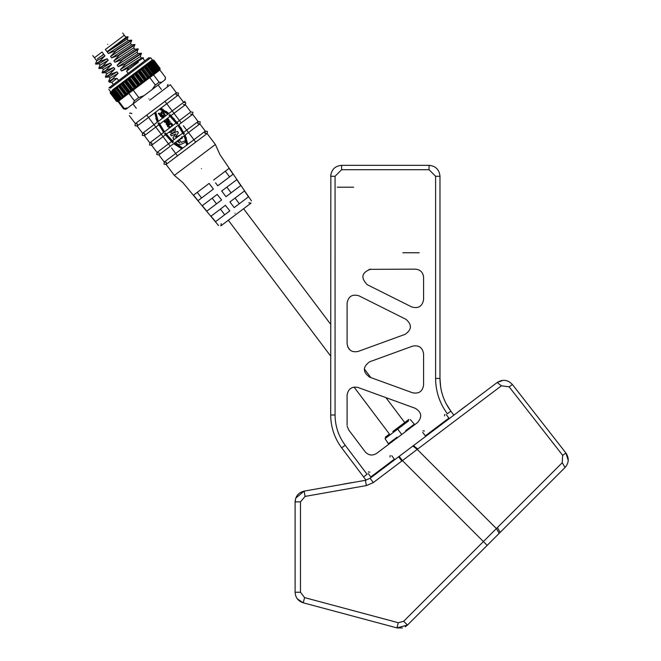 <?xml version="1.0" encoding="UTF-8"?>
<svg xmlns="http://www.w3.org/2000/svg" width="661" height="661" viewBox="0 0 661 661"><rect width="100%" height="100%" fill="white"/><g stroke="black" fill="none" stroke-linecap="round" stroke-linejoin="round"><path stroke-width="0.99" d="M562.238 462.717L496.394 528.56L499.187 533.353L487.19 545.358L565.031 467.509L562.238 462.717L562.668 455.346L565.923 453.025L512.399 384.52L509.152 386.842L501.41 385.801L373.325 482.563L370.094 478.275L412.902 446.018L417.132 449.306L496.394 528.56L403.673 621.282L407.473 625.075L405.21 626.81M295.789 498.08L304.143 491.115L305.076 496.403L366.351 485.595L373.325 482.563M305.076 496.403L300.482 501.873L295.112 501.873L295.731 498.254M370.094 478.275L365.417 480.307L304.143 491.115C298.532 492.528 295.525 496.114 295.112 501.873L295.112 592.239L300.482 592.239L300.482 501.873M300.482 592.239L304.597 597.61L303.209 602.799L297.343 598.858M402.392 627.95L396.922 627.9L398.31 622.72L304.597 597.61M398.31 622.72L403.673 621.282M399.219 456.33L402.45 460.618L487.19 545.358L407.473 625.075L396.922 627.9L303.209 602.799C298.128 601.089 295.426 597.569 295.112 592.239M509.152 386.842L562.668 455.346M412.902 446.018L497.171 382.512L503.046 380.331M501.41 385.801L497.171 382.512C502.773 379.05 507.846 379.72 512.399 384.52M565.031 467.509C568.964 462.948 569.261 458.114 565.923 453.025L568.22 460.42M497.394 527.561L500.187 532.361L499.369 533.171M505.178 380.397L507.243 380.876M347.091 425.048L347.091 395.187C348.116 388.842 351.784 386.28 358.088 387.486L415.381 408.341C421.66 412.257 422.371 417 417.512 422.586L376.638 453.38C372.374 455.991 368.549 455.454 365.161 451.769L348.744 429.981L347.157 426.097M412.588 346.149C418.892 344.943 422.561 347.512 423.585 353.85L423.585 385.082C422.561 391.419 418.892 393.989 412.588 392.783L369.689 377.167C362.633 372.036 362.633 366.896 369.689 361.765L412.588 346.149C418.892 344.943 422.561 347.512 423.585 353.85M369.102 269.349L415.389 269.151C420.363 269.638 423.098 272.373 423.585 277.347L423.585 299.598C422.321 306.398 418.363 308.844 411.72 306.935L367.219 284.676C360.435 277.612 361.658 272.439 370.879 269.151M405.945 319.313C412.142 324.7 411.853 329.707 405.086 334.342L358.088 351.454C351.784 352.66 348.116 350.09 347.091 343.745L347.091 303.151C348.355 296.351 352.305 293.914 358.948 295.822L405.945 319.313C412.142 324.7 411.853 329.707 405.086 334.342M402.822 252.758L419.214 252.758M366.045 480.175L363.583 476.912L367.07 474.276L345.191 445.241C338.539 436.252 335.168 426.171 335.069 414.992L335.069 176.272L341.63 169.712L429.047 169.712L435.607 176.272L435.607 378.431C435.715 391.477 439.631 403.26 447.365 413.778L450.852 411.142L453.81 415.075M376.638 453.38C372.374 455.991 368.549 455.454 365.161 451.769M347.091 303.151C348.355 296.351 352.305 293.914 358.948 295.822M337.259 187.195L353.643 187.195L337.259 187.195M330.847 174.487L330.698 414.992C330.797 427.146 334.466 438.103 341.704 447.869L363.583 476.912M440.664 387.09L439.978 378.431C440.069 390.502 443.696 401.401 450.852 411.142L446.183 403.731M330.698 414.992C330.797 427.146 334.466 438.103 341.704 447.869L345.191 445.241C338.539 436.252 335.168 426.171 335.069 414.992L330.698 414.992M435.607 378.431L439.978 378.431L439.978 176.272C439.325 169.629 435.682 165.985 429.047 165.341L341.63 165.341C334.987 165.985 331.351 169.629 330.698 176.272L335.069 176.272M430.41 165.424L429.047 165.341L429.047 169.712M450.852 411.142L446.241 403.838M235.96 214.495L220.848 225.88L235.96 214.486C226.112 221.914 226.112 221.914 235.96 214.486C226.112 221.914 226.112 221.914 235.96 214.486C245.809 207.067 245.809 207.067 235.96 214.486L251.073 203.101L235.96 214.486M149.807 100.166L170.315 84.707L149.807 100.166M148.824 98.853C173.595 80.196 173.595 80.196 148.824 98.853C124.053 117.518 124.053 117.518 148.824 98.853M235.019 213.247C213.834 229.21 213.834 229.21 235.019 213.247C256.204 197.275 256.204 197.275 235.019 213.247M171.538 147.948L175.694 153.451C160.722 164.738 160.722 164.738 175.694 153.451L177.503 155.856C162.523 167.142 162.523 167.142 177.503 155.856L195.706 142.132C210.685 130.845 210.685 130.845 195.706 142.132L193.904 139.727C208.868 128.449 208.868 128.449 193.904 139.727L176.454 152.881L205.307 131.142L207.405 131.432L207.116 133.539L215.37 144.495L219.981 154.699L251.444 200.87M193.913 139.719L188.484 132.522C203.448 121.252 203.448 121.252 188.476 132.531L186.666 130.134C201.638 118.848 201.638 118.848 186.666 130.134L183.386 125.78M163.275 136.976L170.265 146.255C155.294 157.533 155.294 157.533 170.265 146.255L158.863 154.848L156.756 154.55L157.054 152.451L151.625 145.246L151.923 143.148L149.816 142.85L144.395 135.645L144.693 133.547L142.586 133.249L137.157 126.053L145.123 120.046M190.542 114.047L192.648 114.336L163.796 136.075L181.238 122.938C195.697 112.04 195.697 112.04 181.238 122.929L164.961 101.34L146.759 115.055C132.291 125.954 132.291 125.954 146.759 115.055L153.988 124.656C139.529 135.555 139.529 135.555 153.988 124.656L161.226 134.249C146.255 145.536 146.255 145.536 161.226 134.249L163.036 136.653C148.568 147.552 148.568 147.552 163.036 136.653L151.625 145.246L149.526 144.949L149.816 142.85L190.839 111.94L192.938 112.238L192.648 114.336L198.069 121.541L157.054 152.451L159.4 153.212M164.969 101.331C179.428 90.433 179.42 90.441 164.961 101.34L135.348 123.648L135.059 125.755L137.157 126.053L137.455 123.946L135.348 123.648L129.3 115.617M179.139 120.153L179.428 120.533C194.408 109.247 194.408 109.247 179.428 120.533L161.226 134.249M171.587 110.123L172.199 110.932C186.658 100.034 186.658 100.034 172.199 110.932L142.586 133.249L142.289 135.356L144.395 135.645L185.411 104.744L190.839 111.94M397.079 428.303L393.568 430.955M392.832 431.501L403.871 423.189L392.832 431.501M215.536 182.841L217.758 185.791L233.093 174.24L229.086 168.357L213.643 179.999M234.192 207.612L248.486 196.846L244.479 190.963L229.921 201.936L234.192 207.612M225.971 196.697L240.786 185.543L236.787 179.66L221.699 191.029L225.971 196.697M201.431 168.671C225.36 150.642 225.36 150.642 201.431 168.671C177.503 186.708 177.503 186.708 201.431 168.671M209.116 183.411L193.508 195.169L198.06 200.638L213.387 189.079L209.116 183.411L208.405 183.948M217.337 194.317L202.258 205.687L206.802 211.148L221.609 199.986L217.155 194.45M225.558 205.224L210.999 216.197L215.544 221.666L229.83 210.9L225.376 205.356M230.102 201.803L230.78 203.076M221.881 190.897L222.559 192.161M225.31 171.207L229.582 176.875M195.706 142.132L166.093 164.449L163.994 164.151L164.283 162.044L166.39 162.342L166.093 164.449L174.347 175.396L215.37 144.495M201.564 197.994L197.284 192.326M213.387 189.079L211.338 186.361M235.06 198.069L239.332 203.737M226.839 187.162L231.11 192.83M216.478 203.861L212.198 198.184M220.757 198.854L221.609 199.986M224.699 214.767L220.419 209.099M228.979 209.76L229.83 210.9M188.476 132.531L171.034 145.676L199.878 123.938L205.307 131.142L205.009 133.241L207.116 133.539L173.851 158.599M155.831 118.352L157.401 122.087L154.633 112.882M186.427 138.306L185.981 137.174M185.534 136.133L185.072 135.133M181.775 129.143L180.577 127.284M169.918 114.535L177.892 123.5M174.322 119.104L173.546 118.228M168.695 113.428L166.018 111.255M163.077 109.354L161.482 108.586M187.823 144.313L185.063 135.108M184.386 133.737L178.825 124.755M168.786 113.502L160.706 108.305M158.078 123.458L163.639 132.431M164.531 133.638L172.546 142.652M173.678 143.685L181.767 148.874M187.394 144.635L184.708 135.373M184.031 134.001L178.478 125.02M177.578 123.805L169.563 114.799M168.431 113.775L160.276 108.627M155.062 112.56L157.756 121.814M158.433 123.186L163.986 132.167M164.886 133.382L172.901 142.388M174.033 143.412L182.205 148.551M148.568 117.451C133.588 128.738 133.588 128.738 148.568 117.451L178.181 95.143L183.601 102.339C187.65 99.29 181.461 103.959 183.601 102.339L153.988 124.656M166.77 103.736C181.742 92.449 181.742 92.449 166.77 103.736L137.157 126.053M155.732 112.056L158.285 121.417L156.194 115.824M158.962 122.789L164.515 131.779L159.673 124.136M165.407 132.985L173.438 141.983M174.57 143.007L182.874 148.039M186.716 145.147L184.171 135.778M183.494 134.406L177.949 125.416L182.783 133.059M177.057 124.202L169.034 115.204M167.902 114.171L159.607 109.131M166.324 134.175L172.339 140.933M176.14 123.012L170.133 116.253M155.798 127.052C140.826 138.339 140.826 138.339 155.798 127.052L174.008 113.337M175.793 142.09L177.288 144.073L179.858 144.8L185.444 142.297L184.543 140.95L181.403 142.363L179.346 139.901L178.148 140.735L179.883 143.04L177.156 141.347M185.444 142.297L184.543 140.95M182.386 138.166L181.635 136.819L182.386 138.166L178.949 139.711M180.271 135.009L175.297 137.067L178.412 132.803L177.247 131.399L170.414 134.472L171.414 135.877L175.843 133.894L172.901 137.852L173.686 139.289L174.562 139.256M172.108 129.812L173.165 131.217L173.86 128.912M173.893 129.325L173.818 129.994M175.256 130.68L175.388 130.118M175.421 129.903L175.421 129.308M169.547 132.365L172.372 133.109L174.017 132.407L174.785 131.622L175.272 128.507L174.876 127.73M171.1 130.572L171.959 131.704L170.579 131.299M169.323 124.871L171.653 123.458L171.025 122.905L169.34 123.698L168.58 122.69L170.191 121.905L169.613 121.054L167.051 122.359L166.068 123.896L167.142 125.119L169.778 124.656M170.166 121.921L169.869 121.128M165.828 122.516L164.366 122.045L164.135 120.773L164.366 122.045L165.828 122.516L168.753 121.277L168.96 119.823L167.464 118.41M172.835 124.979L172.025 123.822L171.1 124.185L171.744 125.185L171.216 126.59L170.249 126.871L168.514 125.565L167.324 125.987L167.993 126.895M169.58 127.804L167.324 125.987M171.216 126.59L170.249 126.871L171.216 126.59L171.744 125.185L171.744 125.747M161.846 117.6L162.482 117.832M163.184 115.799L162.639 115.072L161.928 115.452L163.16 117.08L161.077 115.733L160.251 116.171L163.424 117.964M164.267 116.22L163.92 116.774L162.639 115.072L161.928 115.452M165.25 115.064L165.316 116.121L164.614 114.023L163.895 114.403L163.92 116.774M161.301 115.287L161.879 112.618L163.705 114.138L164.424 113.766L162.837 111.833L161.441 111.759L160.772 114.444L159.028 113.114L158.276 113.535L160.375 115.468L161.301 115.287L161.714 114.196M160.987 112.634L160.772 114.444L159.912 114.163M177.288 144.073L179.858 144.8M172.901 137.852L174.19 139.421M177.751 131.531L177.247 131.399M172.372 133.109L174.017 132.407M171.959 131.704L170.315 131.167M169.34 123.698L168.58 122.69M168.753 121.277L168.96 119.823M168.315 118.963L167.291 118.393M172.025 123.822L171.1 124.185L171.744 125.185M159.499 114.956L161.11 115.394M162.837 111.833L161.441 111.759M167.696 123.169L167.58 124.169L168.58 124.078L167.828 123.078M168.068 119.889L166.969 119.426L167.216 120.905L168.266 120.269L166.969 119.426L167.216 120.905M165.308 121.806L166.498 121.368L166.035 120.798L165.192 120.781L165.076 121.764M167.291 123.665L167.58 124.169M166.969 119.426L166.828 120.401M166.035 120.798L165.192 120.781M109.362 46.493C90.086 61.019 90.086 61.019 109.362 46.493C128.647 31.968 128.647 31.968 109.362 46.493M107.718 44.312C127.003 29.786 127.003 29.786 107.718 44.312C88.442 58.837 88.442 58.837 107.718 44.312M388.718 444.283L385.049 438.631L408.597 420.892A1.082 1.082 0 0 1 408.853 419.429L407.416 420.512M386.784 437.326A1.082 1.082 0 0 0 385.305 437.177L389.42 434.079M403.028 423.825L406.482 421.222M408.11 419.991L404.714 422.553L385.925 397.616M354.048 387.082L389.445 434.062L385.305 437.177L387.825 435.277M389.461 443.721L389.098 443.159L396.988 437.21L397.393 437.747M406.069 431.212L405.664 430.675L413.555 424.726L414.001 425.23M395.989 438.805L395.584 438.276M407.077 429.617L407.473 430.146M112.04 90.317L152.344 59.944L150.7 57.763L110.395 88.136M148.948 59.077L149.163 57.548L109.024 87.797L110.552 88.012M103.678 54.202L102.331 55.218L103.678 54.202L102.034 52.021L94.424 57.755L92.78 55.574M122.665 33.05L124.309 35.231L105.363 49.509L107.008 51.69L110.585 48.997L107.297 52.07L108.396 53.533L116.179 50.616L110.585 56.433L111.684 57.895L119.467 54.987L113.874 60.795L114.973 62.258L122.756 59.35L117.162 65.158L118.261 66.621L126.044 63.712L120.451 69.521L121.55 70.983L128.581 67.934L127.028 70.81L138.356 62.274M114.907 45.741L107.008 51.69M118.658 80.543L117.014 78.362L112.494 79.138L118.096 73.33L116.989 71.867L109.205 74.776L114.807 68.967L113.7 67.505L105.917 70.405L111.519 64.596L110.412 63.134L102.629 66.042L108.23 60.234L107.123 58.771L99.34 61.68L104.942 55.871L96.77 60.878M104.942 55.871L103.835 54.409L100.166 56.846L103.835 54.409M125.689 37.611L110.585 48.997L128.127 36.884L126.895 36.71L125.689 37.611L126.59 37.776M99.34 61.68L95.498 63.861L96.77 60.787M108.396 53.533L128.3 40.528L127.193 39.156L128.127 36.884M126.218 109.048L165.167 79.7L165.49 77.403L164.853 79.94M125.978 109.23L123.607 108.966L124.227 108.495L118.633 101.083L128.837 93.391L134.431 100.811L138.777 97.539L133.183 90.119L149.783 77.61L155.368 85.029L159.094 82.22L153.509 74.8L159.896 69.983L165.49 77.403M99.571 61.985L95.804 64.183L95.498 63.861M127.201 39.065L107.297 52.07M161.705 82.303L159.094 82.22M152.137 89.516L155.368 85.029M143.974 95.663L138.777 97.539M132.82 104.074L134.431 100.811M127.804 107.85L124.227 108.495M118.633 101.083L118.022 101.546L123.607 108.966M107.123 58.771L99.043 63.795L95.804 64.183M160.036 69.017L159.896 69.983M149.783 77.61L153.509 74.8M128.837 93.391L133.183 90.119M108.23 60.234L100.059 65.232L98.952 63.77M131.531 40.131L115.948 50.319M157.69 70.967L158.805 69.446L152.559 61.151L150.675 61.655L151.138 62.225L148.956 62.96L149.246 63.646L146.924 64.819M157.69 70.925L157.384 70.512L156.07 72.404L155.5 71.933L153.889 74.015L153.187 73.677L151.319 75.908L150.501 75.693L148.419 78.031L147.527 77.94L145.263 80.328L144.321 80.361L138.62 85.302L136.356 86.36L135.274 87.822L134.142 88.029L132.002 90.284L129.738 91.342L128.903 92.623L127.73 92.862L126.036 94.779L123.954 95.705L123.979 96.332L118.055 100.15L118.484 100.472L117.03 100.918L117.592 101.141L116.534 101.298L117.22 101.43L116.493 101.323L110.247 93.036L110.346 92.309L110.288 93.003L110.602 92.119L110.784 92.631L111.61 91.358L111.808 91.854L112.676 90.557L113.965 90.235L116.609 87.591L117.708 87.409L119.74 85.236L121.484 84.567L122.029 83.509L127.895 79.733L128.399 78.709L134.72 74.594L135.1 73.66L138.075 72.066L138.356 71.165L141.28 69.653L141.437 68.769L144.255 67.405L144.28 66.563L147.089 65.15L153.732 73.85M157.682 70.867L150.873 61.837M149.064 63.134L155.93 72.247M146.882 64.778L153.757 73.892M117.137 87.26L123.946 96.291M123.979 96.332L123.483 96.704L116.609 87.591L117.113 87.219M114.865 88.979L121.674 98.002M121.715 98.035L121.302 98.349L114.427 89.235L114.849 88.921M113.006 90.375L119.815 99.406M119.864 99.431L112.998 90.317M111.618 91.425L118.418 100.455M118.484 100.472L111.61 91.358M110.718 92.102L117.526 101.133M110.28 93.003L117.146 101.414M117.129 101.422L116.493 101.323L110.247 93.036L110.329 92.391L116.534 101.298M160.02 69.174L160.102 68.463L159.78 69.603L159.722 68.752L158.971 69.892M160.028 69.099L160.102 68.463L153.856 60.168L152.674 60.168L153.468 60.465L152.17 60.87M159.764 69.306L152.955 60.275M102.629 66.042L98.786 68.232L100.059 65.15M111.684 57.895L131.589 44.898L130.481 43.527L131.762 40.437L116.179 50.616M102.86 66.348L99.092 68.554L98.786 68.232M130.49 43.436L110.585 56.433M110.412 63.134L102.331 68.157L99.092 68.554M111.519 64.596L103.347 69.603L102.24 68.141M114.973 62.258L134.877 49.261L133.77 47.889L134.745 44.485L119.236 54.681M105.917 70.405L102.075 72.594L103.347 69.512M135.051 44.808L119.467 54.987M106.148 70.71L102.381 72.917L102.075 72.594M133.778 47.799L113.874 60.795M113.7 67.505L105.62 72.52L102.381 72.917M114.807 68.967L106.636 73.966L105.529 72.503M118.261 66.621L138.166 53.624L137.058 52.252L138.033 48.848L122.525 59.044M109.205 74.776L105.363 76.957L106.636 73.875M138.339 49.17L122.756 59.35M109.437 75.081L105.669 77.279L105.363 76.957M137.067 52.161L117.162 65.158M116.989 71.867L108.908 76.883L105.669 77.279M118.096 73.33L109.924 78.329L108.817 76.866M121.55 70.983L141.454 57.986L140.347 56.615L141.322 53.211L125.813 63.406M112.494 79.138L108.652 81.32L109.924 78.238M141.628 53.533L126.044 63.712M112.767 79.502L109.42 82.03M140.355 56.524L120.451 69.521M116.543 78.709L111.701 82.361M143.33 58.523L143.412 57.722L128.581 67.934M127.028 70.81L126.557 71.165L128.201 73.346L143.611 61.737M153.856 60.168L153.22 60.068L153.856 60.168L160.102 68.463M343.613 484.059L351.685 482.637L343.613 484.059M459.263 410.96L465.815 406.028L459.263 410.96M446.291 414.629L448.902 418.091L425.337 435.847L422.726 432.385M391.75 455.726L394.353 459.188L382.579 468.071L370.796 476.945L368.185 473.483M398.608 456.792L401.838 461.081M366.351 485.595L365.417 480.307M417.661 448.91L413.431 445.621M435.607 176.272L439.978 176.272M341.63 169.712L341.63 165.341M187.17 144.809L184.526 135.505M183.849 134.133L178.296 125.152M177.404 123.938L169.39 114.931M168.258 113.907L160.053 108.792M155.277 112.395L157.929 121.682M158.607 123.053L164.168 132.035M165.06 133.249L173.075 142.255M174.215 143.28L182.419 148.378M397.691 429.113L401.731 434.475M100.166 56.846L97.2 59.085M158.367 69.769L152.121 61.481M152.22 61.407L158.466 69.694M158.012 70.62L151.212 61.589M157.996 70.702L151.129 61.589M152.311 60.696L159.177 69.81M152.385 60.696L159.194 69.727M157.384 70.512L151.138 62.225M153.17 60.68L159.425 68.984M156.781 70.967L150.534 62.679M153.212 60.655L159.458 68.951M156.351 71.867L149.551 62.836M156.335 71.95L149.469 62.836M155.682 71.875L149.353 63.489M155.5 71.933L149.246 63.646M153.691 60.234L159.995 68.604M154.74 72.503L148.494 64.216M153.782 60.225L160.028 68.521M154.253 73.445L147.453 64.423M154.236 73.528L147.37 64.414M153.583 73.66L147.064 65.001M153.187 73.677L146.94 65.389M152.294 74.346L146.048 66.059M151.774 75.321L144.966 66.29M151.757 75.404L144.891 66.282M151.319 75.908L144.28 66.563M151.204 75.817L144.329 66.703M151.171 75.775L144.362 66.744M150.931 75.594L144.47 67.025M150.501 75.693L144.255 67.405M149.502 76.453L143.255 68.157M148.948 77.511L142.082 68.397M148.419 78.031L141.437 68.769M148.337 77.973L141.471 68.86M148.295 77.94L141.495 68.909M148.13 77.833L141.545 69.099M147.527 77.94L141.28 69.653M146.436 78.766L140.19 70.471M145.899 79.741L139.099 70.71M145.891 79.816L139.025 70.702M145.263 80.328L138.356 71.165L145.23 80.312M145.189 80.287L138.38 71.256M145.123 80.254L138.397 71.322M144.321 80.361L138.075 72.066M143.173 81.22L136.918 72.933M142.66 82.187L135.852 73.156M142.652 82.261L135.786 73.148M141.966 82.774L135.1 73.66M141.908 82.749L135.108 73.718M140.967 82.889L134.72 74.594M139.785 83.773L133.539 75.486M139.314 84.707L132.514 75.676M139.314 84.773L132.448 75.66M138.62 85.302L131.754 76.189M138.554 85.277L131.754 76.246M137.546 85.467L131.299 77.172M136.356 86.36L130.11 78.064M135.951 87.244L129.151 78.213M135.959 87.302L129.093 78.188M135.274 87.822L128.399 78.709M135.199 87.806L128.399 78.775M134.142 88.029L127.895 79.733M132.985 88.896L126.738 80.609M132.654 89.731L125.854 80.7M132.671 89.78L125.805 80.667M132.002 90.284L125.136 81.171M131.927 90.276L125.127 81.245M130.845 90.516L124.599 82.22M129.738 91.342L123.491 83.055M129.506 92.102L122.698 83.071M129.523 92.152L122.657 83.038M128.903 92.623L122.029 83.509M128.821 92.614L122.021 83.583M127.73 92.862L121.484 84.567M126.705 93.631L120.459 85.343M126.573 94.308L119.773 85.277M126.606 94.349L119.74 85.236M126.036 94.779L119.17 85.666M125.954 94.779L119.154 85.748M124.871 95.01L118.625 86.723M123.83 96.142L117.253 87.409M123.4 96.704L116.592 87.673M122.351 96.911L116.096 88.624M121.45 97.712L115.088 89.268M121.211 98.349L114.411 89.318M120.219 98.522L113.965 90.235M119.542 99.034L113.287 90.739M119.459 99.671L112.651 90.64M118.526 99.794L112.279 91.499M118.17 100.637L111.37 91.606M117.328 100.695L111.081 92.408M116.65 101.207L110.395 92.92M221.171 223.583L220.848 225.88M197.771 123.64L199.878 123.938L200.176 121.839L198.069 121.541L197.771 123.64M167.704 86.682L167.373 85.608L168.026 84.385M146.759 115.055L176.371 92.738L176.074 94.845L178.181 95.143L178.47 93.036L176.371 92.738L170.315 84.707M183.304 104.446L185.411 104.744L185.708 102.637L183.601 102.339M175.694 153.451L164.283 162.044L158.863 154.848M205.009 133.241L204.77 132.77M186.666 130.134L168.456 143.858M228.326 220.245L330.698 356.105M243.595 208.736L330.698 324.328M347.736 346.934L350.14 350.132M364.31 368.929L370.838 377.588M248.776 202.778L251.073 203.101M174.347 175.396L182.89 182.651L218.601 225.616M178.263 155.277L207.116 133.539M166.39 162.342L166.093 164.449M129.622 113.32L130.465 112.998L131.919 113.651M132.993 103.942L136.282 108.313M158.078 85.038L161.367 89.4M388.329 434.897L388.842 434.508M401.277 425.147L402.169 424.469M404.226 422.916L405.325 422.09M408.093 419.999L408.853 419.429M410.324 419.586L414.744 424.668M96.77 60.87L94.424 57.755M125.954 37.413L124.309 35.231M128.217 40.511L131.456 40.123M118.013 101.546L116.485 101.331L118.013 101.546M158.896 69.455L152.567 61.06M131.506 44.874L134.745 44.485M157.574 70.537L151.162 62.035M134.794 49.236L138.033 48.848M159.747 68.761L153.476 60.44M138.083 53.607L141.322 53.211M111.569 82.46L109.272 82.138L108.652 81.32M155.814 71.975L149.295 63.324M141.371 57.97L143.412 57.722M111.742 82.328L113.386 84.509M144.8 60.837L143.156 58.655M108.809 89.334L110.453 91.515L110.238 93.044L110.453 91.515M152.344 59.944L153.302 60.085M153.666 73.735L147.015 64.91M123.88 96.217L117.187 87.343M121.508 97.861L114.964 89.169M113.114 90.681L119.55 99.216M111.701 91.846L118.038 100.257M110.751 92.623L117.03 100.959M351.255 482.803L351.685 482.637M324.774 487.38L325.237 487.397M443.994 422.47L444.407 422.28M444.523 415.909L444.737 414.381M447.712 419.793L447.158 419.405M422.924 430.823L424.453 431.038M427.08 434.525L427.303 435.169M389.982 457.015L390.197 455.487M393.163 460.891L392.609 460.502M368.375 471.921L369.912 472.136M372.54 475.631L372.763 476.267"/></g></svg>
